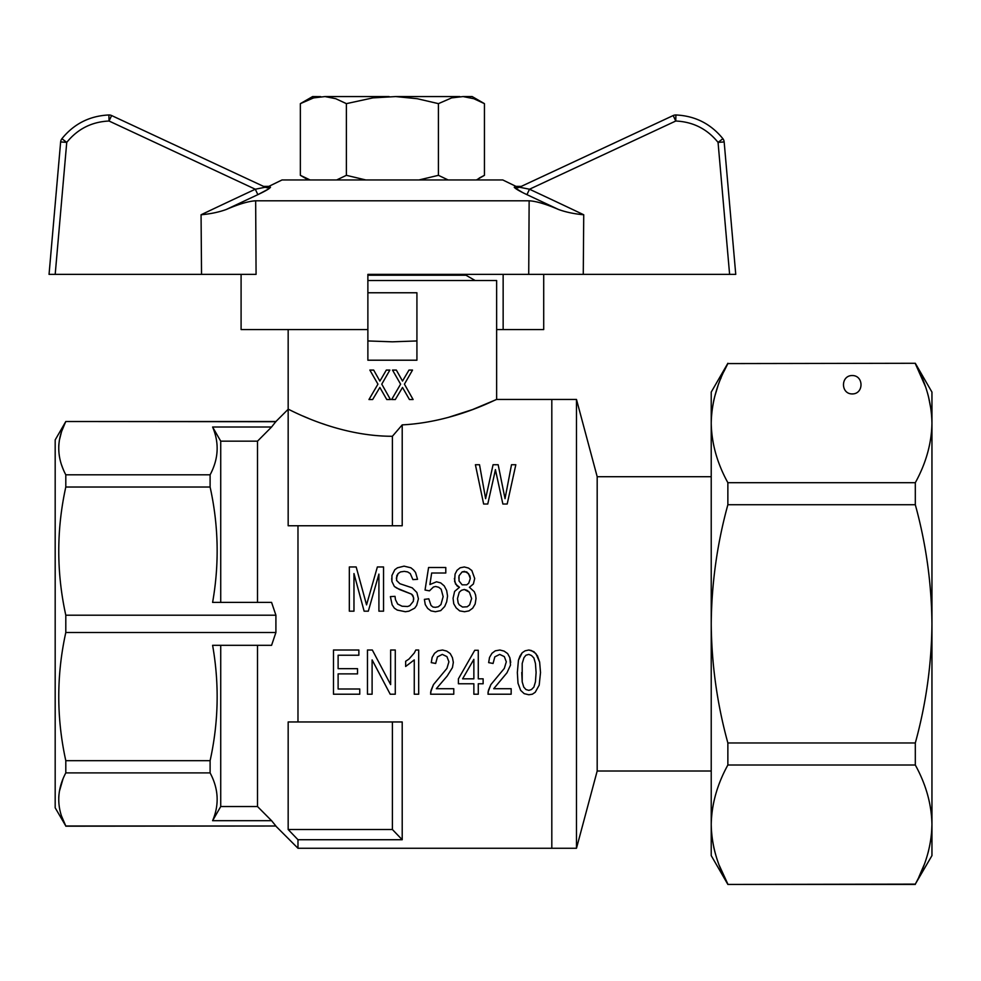 <?xml version="1.0" encoding="UTF-8"?>
<svg xmlns="http://www.w3.org/2000/svg" width="981" height="981" viewBox="0 0 981 981"><rect width="100%" height="100%" fill="white"/><g stroke="black" fill="none" stroke-linecap="round" stroke-linejoin="round"><path stroke-width="1.47" d="M310.082 179.952L300.358 175.329L310.082 179.952M476.423 179.952L484.442 175.329L484.442 103.643L473.872 98.725L463.081 96.567L451.665 97.892L438.421 103.643L417.305 98.725L395.699 96.567L372.878 97.892L346.379 103.643L346.379 175.329L336.667 179.952M346.379 103.643L335.821 98.725L325.018 96.567L313.601 97.892L300.358 103.643L300.358 175.329L308.377 179.952M365.815 179.952L346.379 175.329M438.421 103.643L438.421 175.329L418.985 179.952M389.101 96.567L325.018 96.567M448.133 179.952L438.421 175.329M484.442 175.329L479.206 178.076M311.86 98.407L316.961 97.119M318.224 96.911L319.696 96.727M320.726 96.629L312.62 96.567L300.358 103.643M459.782 96.567L395.699 96.567M463.081 96.567L472.18 96.567L484.442 103.643M473.884 98.725L476.545 99.731M915.359 884.028L931.95 855.616L931.95 392.093L915.31 363.277L727.865 363.583C717.136 383.093 711.593 402.933 711.225 423.142L711.225 392.093L727.865 363.277M727.865 765.008L915.31 765.008C926.039 784.506 931.582 804.359 931.95 824.567C931.582 844.776 926.039 864.617 915.31 884.126L727.865 884.433L711.225 855.616L711.225 423.142C711.593 443.351 717.136 463.204 727.865 482.701L727.865 504.737C717.136 543.744 711.593 583.45 711.225 623.855C711.593 664.26 717.136 703.966 727.865 742.973L727.865 765.008C717.136 784.506 711.593 804.359 711.225 824.567C711.593 844.776 717.136 864.617 727.865 884.126L719.38 865.647M915.31 765.008L915.31 742.973C926.039 703.966 931.582 664.26 931.95 623.855C931.582 583.45 926.039 543.744 915.31 504.737L915.31 482.701C926.039 463.204 931.582 443.351 931.95 423.142C931.582 402.933 926.039 383.093 915.31 363.583L925.451 386.588M927.511 393.025L928.369 396.165M928.517 396.729L931.079 409.862M931.778 417.366L931.95 423.142M723.831 371.676L727.865 363.583L915.31 363.277M715.664 854.672L714.72 851.238M714.683 851.091L713.776 847.314M711.421 830.907L711.225 824.567M711.237 421.646L711.25 420.8M712.096 409.862L713.788 400.358M713.91 399.794L714.695 396.582M714.72 396.508L717.834 386.281M720.741 378.678L721.023 377.992M931.95 824.567L931.533 833.678M928.455 851.238L927.634 854.23M923.992 865.107L918.89 876.989M727.865 504.737L915.31 504.737M727.865 742.973L915.31 742.973M727.865 482.701L915.31 482.701M852.244 375.539C863.918 375.441 863.918 394.031 852.244 393.933C840.57 394.031 840.57 375.441 852.244 375.539M576.485 848.258L576.485 399.451L597.184 476.705L597.184 771.005L576.485 848.258L551.812 848.258L551.812 399.451L576.485 399.451M711.225 476.705L597.184 476.705M367.875 275.22L465.975 275.22L475.123 280.505M212.607 427.017A39920.409 39920.409 60.1 0 1 220.725 441.168L257.512 441.168A42140.277 42140.277 -45.1 0 1 271.578 427.017L212.607 427.017C219.401 442.995 218.567 458.924 210.106 474.804L65.801 474.804L65.801 487.03L210.106 487.03C218.567 525.35 219.401 563.805 212.607 602.395L271.578 602.395L275.906 615.21L65.801 615.21L65.801 632.5L275.906 632.5L275.906 615.21M271.578 427.017L275.906 421.523L65.801 421.523L275.906 421.707M65.801 474.804C56.42 457.097 56.42 439.402 65.801 421.707L65.739 421.842M220.725 645.314L220.725 806.541A39920.409 39920.409 -60.4 0 1 212.607 820.692C219.401 804.714 218.567 788.785 210.106 772.905L210.106 760.68C218.567 722.359 219.401 683.904 212.607 645.314L271.578 645.314L275.906 632.5M65.801 421.523L55.181 439.917L55.181 807.792L65.801 826.002C56.42 808.307 56.42 790.612 65.801 772.905L210.106 772.905M210.106 487.03L210.106 474.804M65.801 826.186L275.906 826.002L65.801 826.002L61.644 816.339M275.906 826.002L271.578 820.692A42140.277 42140.277 -134.8 0 1 257.512 806.541L220.725 806.541M212.607 820.692L271.578 820.692M62.968 779.037L59.436 791.177M58.995 794.303L58.823 796.29M58.799 796.633L58.75 797.847M65.004 423.302L61.558 431.603L59.436 439.966M58.995 443.105L58.823 445.092M58.811 445.374L58.75 446.637M61.644 465.141L62.686 467.986M62.735 468.121L63.238 469.323M210.106 760.68L65.801 760.68C56.42 717.957 56.42 675.235 65.801 632.5M65.801 760.68L65.801 772.905M275.906 421.523L288.169 409.261L288.169 525.755L297.979 525.755L297.979 721.955L402.21 721.955L402.21 839.724A7472.154 7472.154 -133.8 0 1 392.4 829.509L392.4 721.955M367.875 280.505L496.631 280.505L496.631 399.451C497.122 398.556 454.779 422.173 402.21 424.883L402.21 525.755L297.979 525.755M402.21 424.883L392.4 436.275C335.747 436.361 287.568 408.219 288.169 409.261L288.169 329.555M448.194 417.44L472.56 409.567L496.631 399.451L551.812 399.451L551.812 848.258L297.979 848.258L297.979 839.724L402.21 839.724M324.956 424.515L322.185 423.571M308.39 418.323L305.876 417.281M305.483 417.109L303.154 416.128M226.194 209.517C238.91 204.048 248.745 201.142 255.661 200.798C248.598 201.191 238.775 204.097 226.194 209.517L257.868 194.643L226.194 209.517C218.824 212.178 210.449 213.932 201.068 214.765A7855.578 7854.646 180 0 1 255.293 189.223L265.324 187.224L263.57 186.402L268.843 186.365L282.038 179.952L502.763 179.952L515.957 186.365L521.23 186.402L673.174 115.55L519.476 187.224L529.507 189.223A7855.578 7854.646 180 0 1 583.732 214.765C574.351 213.932 565.976 212.178 558.606 209.517L526.932 194.643L558.606 209.517C545.89 204.048 536.055 201.142 529.139 200.798L528.722 274.373L367.875 274.373L367.875 360.211L416.925 360.211L416.925 292.767L367.875 292.767M297.979 721.955L288.169 721.955L288.169 829.509L392.4 829.509M65.801 615.21C56.42 572.475 56.42 529.752 65.801 487.03M367.875 340.947L392.4 341.817L416.925 340.947M257.512 645.314L257.512 806.541M220.725 441.168L220.725 602.395M257.512 441.168L257.512 602.395M392.4 436.275L392.4 525.755M288.169 829.509A7472.154 7472.154 -133.9 0 0 297.979 839.724M470.291 578.508L468.526 573.566L464.553 571.371L462.125 571.911L459.034 575.761L459.034 580.973L462.125 584.823L466.76 584.823L468.746 583.168L470.291 578.508L469.85 575.761L466.76 571.911L462.125 571.911L459.034 575.761L458.814 578.226M471.616 598.545L469.409 592.23L464.332 589.483L461.462 590.304L459.255 592.23L457.489 598.545L458.152 602.935L459.255 604.86L462.566 607.055L467.201 606.785L469.629 604.86L471.616 598.545L469.409 592.23L466.981 590.304L464.332 589.483L461.462 590.304L459.255 592.23L457.489 598.545M521.757 672.512L522.199 681.856L523.744 687.068L525.951 689.533L528.82 690.366L531.469 689.533L533.897 687.068L535.442 681.856L536.104 672.512L535.442 663.463L533.897 657.969L531.469 655.492L528.82 654.401L525.951 655.222L523.964 657.687L522.199 663.463L522.199 681.856L523.744 687.068L525.951 689.533L528.82 690.366L531.469 689.533L533.897 687.068L535.442 681.856L536.104 672.512M520.653 690.366L518.005 683.23L517.343 672.512L518.446 660.164L522.199 652.745L525.068 650.832L528.82 650.011L531.469 650.55L535.884 653.579L539.636 662.089L540.519 672.512L539.194 685.143L535.221 692.279L532.352 694.205L528.82 694.756L524.185 693.653L520.653 690.366M517.343 672.512L518.446 660.164L519.991 656.044L522.199 652.745L525.068 650.832L528.82 650.011L533.897 651.654L537.429 655.774L539.636 662.089L540.519 672.512M367.47 650.011L367.47 694.205L372.106 694.205L372.106 659.894L390.205 694.205L395.282 694.205L395.282 650.011L390.646 650.011L390.646 684.603L372.326 650.011L367.47 650.011M378.911 574.106L368.316 611.175L378.911 574.106L378.911 611.175L383.546 611.175L383.546 566.969L377.366 566.969L366.551 604.86L356.177 566.969L349.334 566.969L349.334 611.175L353.969 611.175L353.969 573.566L364.123 611.175L368.316 611.175M364.123 611.175L353.969 573.566M443.142 596.62L441.156 589.213L438.728 587.288L435.638 586.466L433.43 587.018L429.457 590.856L425.043 590.035L428.574 567.521L445.791 567.521L445.791 573.014L431.665 573.014L429.899 584.541L436.52 581.794L440.714 582.898L444.246 585.915L446.674 590.587L447.557 596.08L446.674 601.844L444.687 606.503L440.714 610.623L435.417 611.727L431.002 610.893L427.691 608.428L425.264 604.59L424.381 599.366L428.795 598.815L431.002 605.412L432.989 607.055L435.417 607.325L438.286 606.785L440.935 604.59L443.142 596.62L441.156 589.213L438.728 587.288L435.638 586.466L433.43 587.018L429.457 590.856L425.043 590.035M431.665 573.014L429.899 584.541M447.557 596.08L446.674 601.844L444.687 606.503L440.714 610.623L435.417 611.727L431.002 610.893L427.691 608.428L425.264 604.59L424.381 599.366M405.656 661.268L408.967 659.06L405.656 661.268L405.656 666.479L414.264 659.894L414.264 694.205L418.679 694.205L418.679 650.011L415.809 650.011L414.264 653.027L415.809 650.011M408.967 659.06L414.264 653.027L408.967 659.06M458.409 678.827L474.743 650.28L478.274 650.28L478.274 678.827L483.13 678.827L483.13 683.769L478.274 683.769L478.274 694.205L473.86 694.205L473.86 683.769L458.409 683.769L458.409 678.827L474.743 650.28L478.274 650.28M473.86 659.342L462.603 678.827L473.86 678.827L473.86 659.342M418.421 598.815L416.655 605.412L414.669 608.159L408.93 611.175L405.398 611.727L397.231 610.072L394.362 608.159L392.155 604.86L390.389 596.62L395.024 596.35L395.466 599.649L397.673 604.038L402.087 606.233L407.606 606.503L409.813 605.682L413.344 601.292L413.565 597.441L411.579 594.155L396.79 588.11L394.362 586.466L391.934 581.525L391.934 575.479L394.803 569.716L397.452 567.803L404.074 566.147L410.916 567.803L413.565 569.998L415.552 572.463L417.538 579.33L412.903 579.599L410.254 573.566L407.606 571.911L404.295 571.371L400.542 571.911L398.114 573.566L396.79 575.761L396.569 580.421L399.88 583.72L412.241 587.84L416.876 592.499L418.421 598.815L416.655 605.412L414.669 608.159L408.93 611.175L405.398 611.727L397.231 610.072L394.362 608.159L392.155 604.86L390.389 596.62M413.786 599.097L412.903 595.528L411.579 594.155L399.439 589.483L394.362 586.466L391.934 581.525L391.713 578.508M417.538 579.33L412.903 579.599L410.254 573.566L407.606 571.911L404.295 571.371L400.542 571.911L398.114 573.566L396.349 578.226M510.5 665.106L506.969 672.794L493.725 688.711L511.162 688.711L511.162 694.205L487.986 694.205L488.428 690.366L490.856 684.603L504.32 668.404L506.306 661.807L504.32 656.596L499.685 654.401L494.829 656.865L493.063 663.463L488.648 662.629L489.531 657.417L491.959 653.297L495.27 650.832L499.905 650.011L504.099 651.102L507.631 653.579L509.838 657.687L510.5 665.106M487.986 692.279L490.856 684.603L504.32 668.404L506.306 661.807M488.648 662.629L489.531 657.417L491.959 653.297L495.27 650.832L499.905 650.011L504.099 651.102L507.631 653.579L509.838 657.687L510.721 662.359M494.436 474.252L487.765 504.026L483.645 504.026L475.405 464.736L479.525 464.736L485.607 498.655L493.063 464.736L498.164 464.736L505.031 498.655L511.506 464.736L515.822 464.736L507.189 504.026L502.873 504.026L495.417 469.617L494.436 474.252L495.417 469.617L496.398 474.497M431.26 662.629L432.143 657.417L434.571 653.297L437.882 650.832L442.517 650.011L446.711 651.102L450.242 653.579L452.449 657.687L453.332 662.359L452.449 667.571L447.152 676.081L436.337 688.711L453.774 688.711L453.774 694.205L430.598 694.205L431.039 690.366L433.467 684.603L446.931 668.404L448.918 661.807L446.931 656.596L442.296 654.401L437.44 656.865L435.674 663.463L431.26 662.629L432.143 657.417L434.571 653.297L437.882 650.832L442.517 650.011L446.711 651.102L450.242 653.579L452.449 657.687L453.332 662.359M474.706 578.508L473.382 583.989L469.409 587.288L474.264 591.678L475.589 594.976L476.03 598.545L475.147 604.038L472.719 608.159L468.967 610.893L464.553 611.727L459.697 610.893L456.165 607.877L453.737 603.756L453.075 598.275L454.62 591.408L459.476 587.288L457.048 585.915L454.62 581.525L455.061 574.106L457.048 570.268L460.138 567.803L464.332 566.969L468.526 568.073L471.836 570.537L474.706 578.508L473.382 583.989L469.409 587.288M430.598 692.279L433.467 684.603L446.931 668.404L448.918 661.807M333.479 650.011L358.862 650.011L358.862 655.222L338.114 655.222L338.114 668.674L357.538 668.674L357.538 673.886L338.114 673.886L338.114 688.993L359.745 688.993L359.745 694.205L333.479 694.205L333.479 650.011M476.03 598.545L475.147 604.038L472.719 608.159L468.967 610.893L464.553 611.727L459.697 610.893L456.165 607.877L453.737 603.756L453.075 598.275M459.476 587.288L455.503 583.989L454.399 578.508M381.768 377.943L386.33 370.07L389.862 370.07L381.768 384.16L390.45 399.537L386.772 399.537L379.855 387.458L372.645 399.537L368.966 399.537L377.943 384.16L369.849 370.07L373.675 370.07L379.855 381.057L381.768 377.943M400.604 384.16L392.51 370.07L396.336 370.07L402.517 381.057L408.991 370.07L412.523 370.07L404.43 384.16L413.111 399.537L409.433 399.537L402.517 387.458L395.306 399.537L391.627 399.537L400.604 384.16M675.909 114.973C695.124 115.868 710.784 123.79 722.899 138.713L718.055 142.38C707.154 128.94 693.052 121.816 675.762 121.019L675.909 114.973A6.131 6.131 0 0 0 675.762 114.973A6.131 6.131 0 0 1 675.909 114.973M673.174 115.55A6.131 6.131 0 0 1 675.762 114.973A6.131 6.131 0 0 0 673.174 115.55L675.762 121.019L529.507 189.223L526.932 194.643C519.219 191.001 515 188.511 514.289 187.175C516.521 186.096 516.521 186.096 514.289 187.175C516.521 186.096 516.521 186.096 514.289 187.175A6.131 6.082 65 0 0 519.476 187.224C521.806 186.132 521.806 186.132 519.476 187.224M729.606 274.373L718.055 142.38L724.162 141.938A6.131 6.131 0 0 0 722.899 138.713A6.131 6.131 0 0 1 724.162 141.938L735.75 274.373L528.722 274.373M367.875 329.555L241.093 329.555L241.093 274.373M257.868 194.643L255.293 189.223L109.038 121.019L111.626 115.55A6.131 6.131 0 0 0 108.891 114.973A6.131 6.131 0 0 1 109.038 114.973A6.131 6.131 0 0 0 108.891 114.973L109.038 121.019C91.748 121.816 77.646 128.94 66.745 142.38L61.901 138.713C74.016 123.79 89.676 115.868 108.891 114.973A6.131 6.131 0 0 1 111.626 115.55L265.324 187.224A6.131 6.082 115 0 0 270.511 187.175C268.279 186.096 268.279 186.096 270.511 187.175C269.812 188.499 265.593 190.988 257.868 194.643L268.573 188.977M558.606 209.517C546.025 204.097 536.202 201.191 529.139 200.798L255.661 200.798L256.078 274.373L49.05 274.373L60.638 141.938L49.05 274.373M514.314 187.494L522.542 192.497M505.828 274.373L543.707 274.373L543.707 329.555L496.631 329.555M60.638 141.938A6.131 6.131 0 0 1 61.901 138.713A6.131 6.131 0 0 0 60.638 141.938L66.745 142.38L55.194 274.373M503.143 274.373L503.143 329.555M583.732 214.765L583.266 274.373M201.534 274.373L201.068 214.765M109.038 114.973A6.131 6.131 0 0 1 111.626 115.55A6.131 6.131 0 0 0 109.038 114.973M915.31 884.433L727.865 884.433M711.225 771.005L597.184 771.005M465.975 275.22L465.975 274.373M275.906 826.186L297.979 848.258"/></g></svg>
